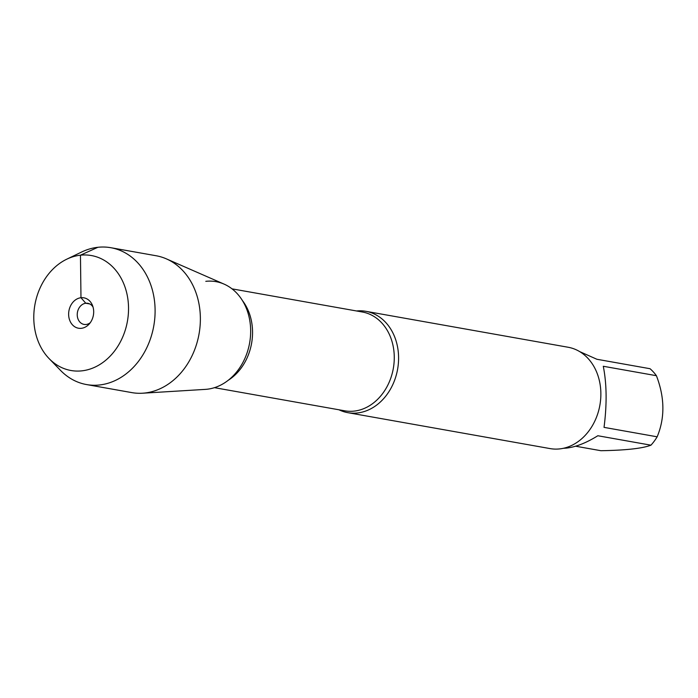 <?xml version="1.0" encoding="UTF-8"?>
<svg xmlns="http://www.w3.org/2000/svg" width="698" height="698" viewBox="0 0 698 698"><rect width="100%" height="100%" fill="white"/><g stroke="black" fill="none" stroke-linecap="round" stroke-linejoin="round"><path stroke-width="1.05" d="M579.672 351.6L596.895 359.269L650.021 368.71A49.41 39.769 100.1 0 1 656.408 375.699C664.775 397.511 665.028 417.875 657.158 436.808A49.41 39.769 100.1 0 1 650.955 445.184C642.387 448.465 625.696 450.306 600.899 450.707L575.588 446.214M650.955 445.184L597.828 435.744C586.425 442.837 576.016 446.956 566.619 448.09L563.356 448.308M656.408 375.699L603.281 366.267C606.771 383.874 607.024 404.238 604.032 427.368L657.158 436.808M356.53 310.968A51.469 41.426 100.1 0 1 365.822 311.308A51.469 41.426 100.1 0 1 398.375 363.318A51.469 41.426 100.1 0 1 357.446 412.972A51.469 41.426 100.1 0 1 347.813 412.666A51.469 41.426 100.1 0 1 338.975 409.787M66.738 259.202A58.37 46.984 -79.9 0 0 49.087 358.58A58.37 46.984 -79.9 0 0 81.867 370.847A58.37 46.984 -79.9 0 0 127.917 299.372A58.37 46.984 -79.9 0 0 66.738 259.202L81.535 252.065A69.495 55.936 100.1 0 1 110.86 247.711L156.125 255.747A69.495 55.936 100.1 0 1 166.394 258.871L224.041 284.095A54.47 43.843 100.1 0 1 249.805 341.863A54.47 43.843 100.1 0 1 207.123 389.231A54.47 43.843 -79.9 0 0 250.661 330.407A54.47 43.843 -79.9 0 0 205.797 281.329M347.813 412.666L550.103 448.596A51.469 41.426 -79.9 0 0 599.887 405.163A51.469 41.426 -79.9 0 0 568.102 347.246L365.822 311.308M90.278 322.685A10.723 8.629 100.1 0 1 84.057 324.422A10.723 8.629 100.1 0 1 77.277 313.594A10.723 8.629 100.1 0 1 85.802 303.246A10.723 8.629 100.1 0 1 87.808 303.307A10.723 8.629 100.1 0 1 93.052 307.094M110.86 247.711A69.495 55.936 100.1 0 1 154.816 317.93A69.495 55.936 100.1 0 1 99.544 384.982A69.495 55.936 100.1 0 1 86.543 384.563A69.495 55.936 100.1 0 1 60.517 370.376L49.087 358.58M166.394 258.871A69.495 55.936 100.1 0 1 199.279 332.58A69.495 55.936 100.1 0 1 144.809 393.018A69.495 55.936 100.1 0 1 142.532 393.218A69.495 55.936 100.1 0 1 131.809 392.608L86.543 384.563M207.123 389.231A54.47 43.843 100.1 0 1 205.334 389.379L142.532 393.218M81.352 328.313A15.443 12.424 -79.9 0 0 89.065 324.177A15.443 12.424 -79.9 0 0 92.424 305.27A15.443 12.424 -79.9 0 0 80.977 297.723A15.443 12.424 -79.9 0 0 68.631 314.405A15.443 12.424 -79.9 0 0 81.352 328.313M89.719 303.944L85.802 303.246L80.977 297.723L80.453 255.198L97.86 247.293M214.461 387.669L344.768 410.817A50.186 40.388 -79.9 0 0 393.314 368.474A50.186 40.388 -79.9 0 0 362.323 311.997L232.015 288.85M242.433 300.568A50.186 40.388 100.1 0 1 228.272 380.253"/></g></svg>
